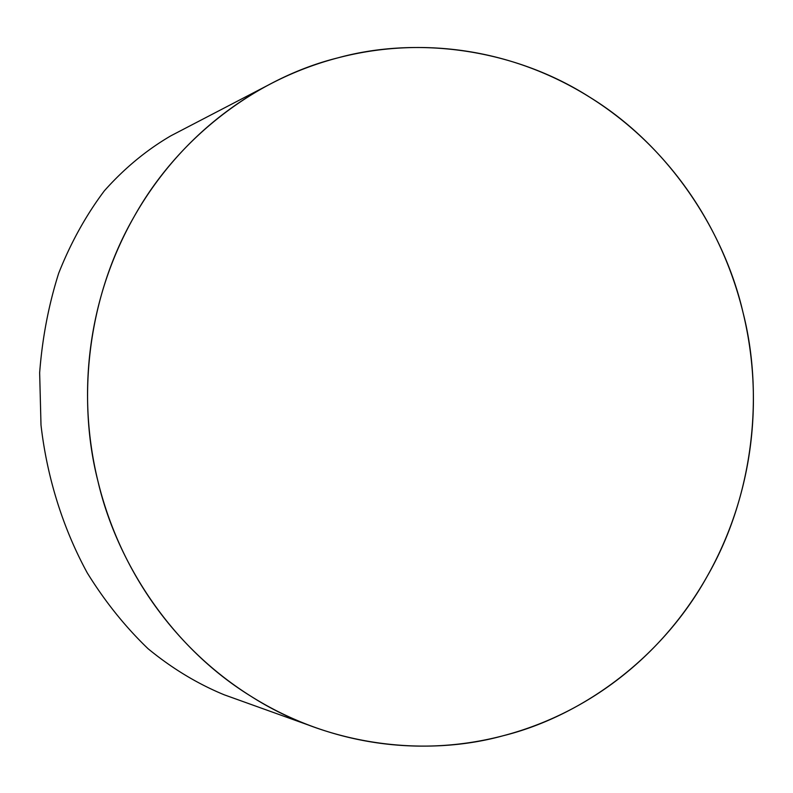 <?xml version="1.0" encoding="UTF-8"?>
<svg xmlns="http://www.w3.org/2000/svg" width="793" height="793" viewBox="0 0 793 793"><rect width="100%" height="100%" fill="white"/><g stroke="black" fill="none" stroke-linecap="round" stroke-linejoin="round"><path stroke-width="1.19" d="M742.982 312.333A349.386 332.852 -93.9 0 1 647.128 654.225A349.386 332.852 -93.9 0 1 314.524 727.231A349.386 332.852 -93.9 0 1 88.39 419.328A349.386 332.852 -93.9 0 1 270.899 83.721A349.386 332.852 -93.9 0 1 742.982 312.333C724.643 232.587 670.402 146.854 590.101 97.41C510.623 46.5 413.212 36.974 337.848 57.869C261.958 76.594 180.606 132.946 134.007 216.876C86.001 299.932 77.555 402.081 97.965 481.292C116.303 561.038 170.554 646.771 250.856 696.214C330.324 747.125 427.744 756.651 503.099 735.755C578.989 717.041 660.341 660.678 706.95 576.749C754.946 493.692 763.391 391.544 742.982 312.333M314.524 727.231L224.231 694.807C197.398 683.754 171.982 668.38 148.013 648.674C125.195 626.738 104.954 601.49 87.28 572.923C62.905 528.207 47.055 477.574 40.998 425.088L39.65 372.76C42.297 338.145 48.631 304.978 58.682 273.268C70.726 242.836 85.941 215.369 104.319 190.865C124.273 168.413 146.457 150.055 170.882 135.801L270.899 83.721"/></g></svg>
